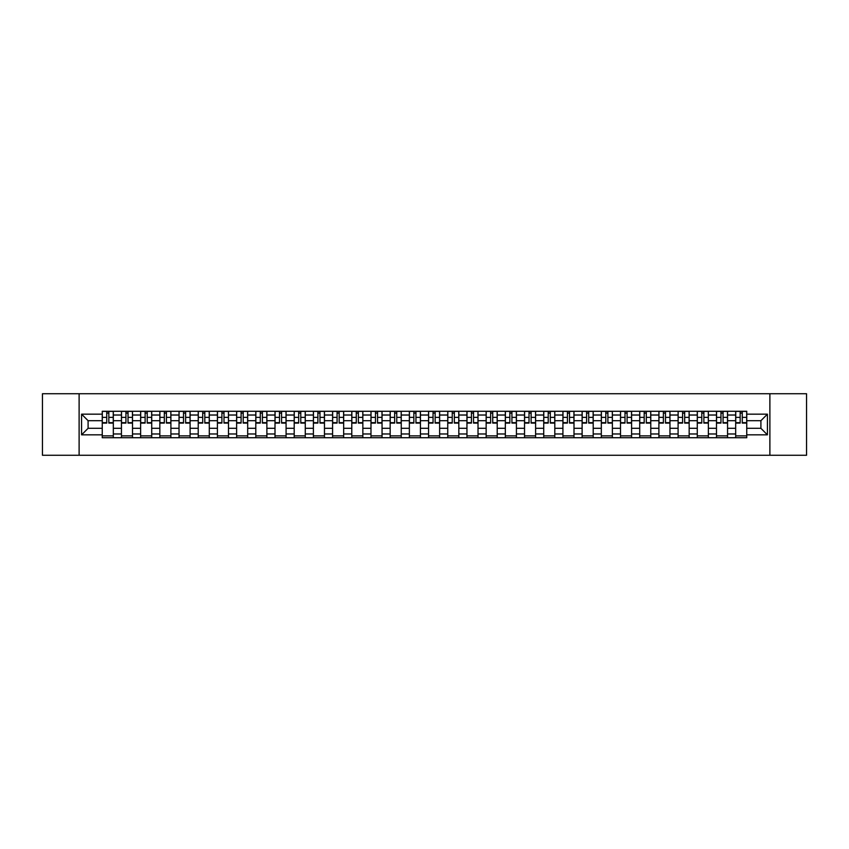 <?xml version="1.0" encoding="UTF-8"?>
<svg xmlns="http://www.w3.org/2000/svg" width="849" height="849" viewBox="0 0 849 849"><rect width="100%" height="100%" fill="white"/><g stroke="black" fill="none" stroke-linecap="round" stroke-linejoin="round"><path stroke-width="1.27" d="M769.884 455.266L806.55 455.266L806.55 393.734L42.45 393.734L42.45 455.266L769.884 455.266L769.884 393.734M121.439 437.723L121.439 415.023L113.32 415.023L113.32 437.723M113.32 415.023L113.32 411.277M121.439 415.023L121.439 411.277M132.518 411.277L132.518 437.723M140.637 437.723L140.637 411.277M151.716 411.277L151.716 437.723M159.835 437.723L159.835 411.277M170.904 411.277L170.904 437.723M179.033 437.723L179.033 411.277M190.102 411.277L190.102 437.723M198.22 437.723L198.22 411.277M209.3 411.277L209.3 437.723M217.418 437.723L217.418 411.277M228.487 411.277L228.487 437.723M236.616 437.723L236.616 411.277M247.685 411.277L247.685 437.723M255.804 437.723L255.804 411.277M266.883 411.277L266.883 437.723M275.002 437.723L275.002 411.277M286.081 411.277L286.081 437.723M294.2 437.723L294.2 411.277M305.269 411.277L305.269 437.723M313.387 437.723L313.387 411.277M324.467 411.277L324.467 437.723M332.585 437.723L332.585 411.277M343.665 411.277L343.665 437.723M351.783 437.723L351.783 411.277M362.852 411.277L362.852 437.723M370.981 437.723L370.981 411.277M382.05 411.277L382.05 437.723M390.169 437.723L390.169 411.277M401.248 411.277L401.248 437.723M409.367 437.723L409.367 411.277M420.435 411.277L420.435 437.723M428.565 437.723L428.565 411.277M439.633 411.277L439.633 437.723M447.752 437.723L447.752 411.277M458.831 411.277L458.831 437.723M466.95 437.723L466.95 411.277M478.019 411.277L478.019 437.723M486.148 437.723L486.148 411.277M497.217 411.277L497.217 437.723M505.335 437.723L505.335 411.277M516.415 411.277L516.415 437.723M524.533 437.723L524.533 411.277M535.613 411.277L535.613 437.723M543.731 437.723L543.731 411.277M554.8 411.277L554.8 437.723M562.919 437.723L562.919 411.277M573.998 411.277L573.998 437.723M582.117 437.723L582.117 411.277M593.196 411.277L593.196 437.723M601.315 437.723L601.315 411.277M612.384 411.277L612.384 437.723M620.513 437.723L620.513 411.277M631.582 411.277L631.582 437.723M639.7 437.723L639.7 411.277M650.78 411.277L650.78 437.723M658.898 437.723L658.898 411.277M669.967 411.277L669.967 437.723M678.096 437.723L678.096 411.277M689.165 411.277L689.165 437.723M697.284 437.723L697.284 411.277M708.363 411.277L708.363 437.723M716.482 437.723L716.482 411.277M727.561 411.277L727.561 437.723M735.68 437.723L735.68 411.277M735.68 428.31L727.561 428.31M716.482 428.31L708.363 428.31M697.284 428.31L689.165 428.31M678.096 428.31L669.967 428.31M658.898 428.31L650.78 428.31M639.7 428.31L631.582 428.31M620.513 428.31L612.384 428.31M601.315 428.31L593.196 428.31M582.117 428.31L573.998 428.31M562.919 428.31L554.8 428.31M543.731 428.31L535.613 428.31M524.533 428.31L516.415 428.31M505.335 428.31L497.217 428.31M486.148 428.31L478.019 428.31M466.95 428.31L458.831 428.31M447.752 428.31L439.633 428.31M428.565 428.31L420.435 428.31M409.367 428.31L401.248 428.31M390.169 428.31L382.05 428.31M370.981 428.31L362.852 428.31M351.783 428.31L343.665 428.31M332.585 428.31L324.467 428.31M313.387 428.31L305.269 428.31M294.2 428.31L286.081 428.31M275.002 428.31L266.883 428.31M255.804 428.31L247.685 428.31M236.616 428.31L228.487 428.31M217.418 428.31L209.3 428.31M198.22 428.31L190.102 428.31M179.033 428.31L170.904 428.31M159.835 428.31L151.716 428.31M140.637 428.31L132.518 428.31M121.439 428.31L113.32 428.31M735.68 420.69L727.561 420.69M716.482 420.69L708.363 420.69M697.284 420.69L689.165 420.69M678.096 420.69L669.967 420.69M658.898 420.69L650.78 420.69M639.7 420.69L631.582 420.69M620.513 420.69L612.384 420.69M601.315 420.69L593.196 420.69M582.117 420.69L573.998 420.69M562.919 420.69L554.8 420.69M543.731 420.69L535.613 420.69M524.533 420.69L516.415 420.69M505.335 420.69L497.217 420.69M486.148 420.69L478.019 420.69M466.95 420.69L458.831 420.69M447.752 420.69L439.633 420.69M428.565 420.69L420.435 420.69M409.367 420.69L401.248 420.69M390.169 420.69L382.05 420.69M370.981 420.69L362.852 420.69M351.783 420.69L343.665 420.69M332.585 420.69L324.467 420.69M313.387 420.69L305.269 420.69M294.2 420.69L286.081 420.69M275.002 420.69L266.883 420.69M255.804 420.69L247.685 420.69M236.616 420.69L228.487 420.69M217.418 420.69L209.3 420.69M198.22 420.69L190.102 420.69M179.033 420.69L170.904 420.69M159.835 420.69L151.716 420.69M140.637 420.69L132.518 420.69M121.439 420.69L113.32 420.69M88.094 428.31L102.251 428.31L102.251 420.69L88.094 420.69L88.094 428.31L81.578 434.837L81.578 414.163L102.251 414.163L102.251 420.69M746.749 420.69L746.749 428.31L760.906 428.31L760.906 420.69L746.749 420.69L746.749 411.277L102.251 411.277L102.251 414.163M746.749 414.163L767.422 414.163L767.422 434.837L746.749 434.837L746.749 428.31M102.251 428.31L102.251 437.723L746.749 437.723L746.749 434.837M102.251 434.837L81.578 434.837M79.116 455.266L79.116 393.734M113.32 435.877L102.251 435.877M106.741 413.123L108.831 413.123M132.518 435.877L121.439 435.877M125.939 413.123L128.029 413.123M151.716 435.877L140.637 435.877M145.126 413.123L147.217 413.123M170.904 435.877L159.835 435.877M164.324 413.123L166.415 413.123M190.102 435.877L179.033 435.877M183.522 413.123L185.613 413.123M209.3 435.877L198.22 435.877M202.709 413.123L204.811 413.123M228.487 435.877L217.418 435.877M221.907 413.123L223.998 413.123M247.685 435.877L236.616 435.877M241.105 413.123L243.196 413.123M266.883 435.877L255.804 435.877M260.303 413.123L262.394 413.123M286.081 435.877L275.002 435.877M279.491 413.123L281.581 413.123M305.269 435.877L294.2 435.877M298.689 413.123L300.779 413.123M324.467 435.877L313.387 435.877M317.887 413.123L319.977 413.123M343.665 435.877L332.585 435.877M337.074 413.123L339.165 413.123M362.852 435.877L351.783 435.877M356.272 413.123L358.363 413.123M382.05 435.877L370.981 435.877M375.47 413.123L377.561 413.123M401.248 435.877L390.169 435.877M394.658 413.123L396.759 413.123M420.435 435.877L409.367 435.877M413.856 413.123L415.946 413.123M439.633 435.877L428.565 435.877M433.054 413.123L435.144 413.123M458.831 435.877L447.752 435.877M452.241 413.123L454.342 413.123M478.019 435.877L466.95 435.877M471.439 413.123L473.53 413.123M497.217 435.877L486.148 435.877M490.637 413.123L492.728 413.123M516.415 435.877L505.335 435.877M509.835 413.123L511.926 413.123M535.613 435.877L524.533 435.877M529.023 413.123L531.113 413.123M554.8 435.877L543.731 435.877M548.221 413.123L550.311 413.123M573.998 435.877L562.919 435.877M567.419 413.123L569.509 413.123M593.196 435.877L582.117 435.877M586.606 413.123L588.697 413.123M612.384 435.877L601.315 435.877M605.804 413.123L607.895 413.123M631.582 435.877L620.513 435.877M625.002 413.123L627.093 413.123M650.78 435.877L639.7 435.877M644.189 413.123L646.291 413.123M669.967 435.877L658.898 435.877M663.387 413.123L665.478 413.123M689.165 435.877L678.096 435.877M682.585 413.123L684.676 413.123M708.363 435.877L697.284 435.877M701.783 413.123L703.874 413.123M727.561 435.877L716.482 435.877M720.971 413.123L723.061 413.123M746.749 435.877L735.68 435.877M740.169 413.123L742.259 413.123M81.578 414.163L88.094 420.69M760.906 428.31L767.422 434.837M760.906 420.69L767.422 414.163M108.831 423.089L108.831 411.394L113.257 411.394L113.257 423.089L108.831 423.089M106.741 412.996L108.831 412.996M110.614 411.394L102.315 411.394L102.315 423.089L106.741 423.089L106.741 411.394L104.958 411.394M128.029 423.089L128.029 411.394L132.455 411.394L132.455 423.089L128.029 423.089M125.939 412.996L128.029 412.996M129.812 411.394L121.503 411.394L121.503 423.089L125.939 423.089L125.939 411.394L124.156 411.394M147.217 423.089L147.217 411.394L151.653 411.394L151.653 423.089L147.217 423.089M145.126 412.996L147.217 412.996M149.01 411.394L140.701 411.394L140.701 423.089L145.126 423.089L145.126 411.394L143.343 411.394M166.415 423.089L166.415 411.394L170.851 411.394L170.851 423.089L166.415 423.089M164.324 412.996L166.415 412.996M168.198 411.394L159.899 411.394L159.899 423.089L164.324 423.089L164.324 411.394L162.541 411.394M185.613 423.089L185.613 411.394L190.038 411.394L190.038 423.089L185.613 423.089M183.522 412.996L185.613 412.996M187.396 411.394L179.086 411.394L179.086 423.089L183.522 423.089L183.522 411.394L181.739 411.394M204.811 423.089L204.811 411.394L209.236 411.394L209.236 423.089L204.811 423.089M202.709 412.996L204.811 412.996M206.594 411.394L198.284 411.394L198.284 423.089L202.709 423.089L202.709 411.394L200.926 411.394M223.998 423.089L223.998 411.394L228.434 411.394L228.434 423.089L223.998 423.089M221.907 412.996L223.998 412.996M225.781 411.394L217.482 411.394L217.482 423.089L221.907 423.089L221.907 411.394L220.124 411.394M243.196 423.089L243.196 411.394L247.621 411.394L247.621 423.089L243.196 423.089M241.105 412.996L243.196 412.996M244.979 411.394L236.669 411.394L236.669 423.089L241.105 423.089L241.105 411.394L239.322 411.394M262.394 423.089L262.394 411.394L266.819 411.394L266.819 423.089L262.394 423.089M260.303 412.996L262.394 412.996M264.177 411.394L255.867 411.394L255.867 423.089L260.303 423.089L260.303 411.394L258.51 411.394M281.581 423.089L281.581 411.394L286.017 411.394L286.017 423.089L281.581 423.089M279.491 412.996L281.581 412.996M283.364 411.394L275.065 411.394L275.065 423.089L279.491 423.089L279.491 411.394L277.708 411.394M300.779 423.089L300.779 411.394L305.205 411.394L305.205 423.089L300.779 423.089M298.689 412.996L300.779 412.996M302.562 411.394L294.263 411.394L294.263 423.089L298.689 423.089L298.689 411.394L296.906 411.394M319.977 423.089L319.977 411.394L324.403 411.394L324.403 423.089L319.977 423.089M317.887 412.996L319.977 412.996M321.76 411.394L313.451 411.394L313.451 423.089L317.887 423.089L317.887 411.394L316.104 411.394M339.165 423.089L339.165 411.394L343.601 411.394L343.601 423.089L339.165 423.089M337.074 412.996L339.165 412.996M340.958 411.394L332.649 411.394L332.649 423.089L337.074 423.089L337.074 411.394L335.291 411.394M358.363 423.089L358.363 411.394L362.799 411.394L362.799 423.089L358.363 423.089M356.272 412.996L358.363 412.996M360.146 411.394L351.847 411.394L351.847 423.089L356.272 423.089L356.272 411.394L354.489 411.394M377.561 423.089L377.561 411.394L381.986 411.394L381.986 423.089L377.561 423.089M375.47 412.996L377.561 412.996M379.344 411.394L371.034 411.394L371.034 423.089L375.47 423.089L375.47 411.394L373.687 411.394M396.759 423.089L396.759 411.394L401.184 411.394L401.184 423.089L396.759 423.089M394.658 412.996L396.759 412.996M398.542 411.394L390.232 411.394L390.232 423.089L394.658 423.089L394.658 411.394L392.875 411.394M415.946 423.089L415.946 411.394L420.382 411.394L420.382 423.089L415.946 423.089M413.856 412.996L415.946 412.996M417.729 411.394L409.43 411.394L409.43 423.089L413.856 423.089L413.856 411.394L412.073 411.394M435.144 423.089L435.144 411.394L439.57 411.394L439.57 423.089L435.144 423.089M433.054 412.996L435.144 412.996M436.927 411.394L428.618 411.394L428.618 423.089L433.054 423.089L433.054 411.394L431.271 411.394M454.342 423.089L454.342 411.394L458.768 411.394L458.768 423.089L454.342 423.089M452.241 412.996L454.342 412.996M456.125 411.394L447.816 411.394L447.816 423.089L452.241 423.089L452.241 411.394L450.458 411.394M473.53 423.089L473.53 411.394L477.966 411.394L477.966 423.089L473.53 423.089M471.439 412.996L473.53 412.996M475.313 411.394L467.014 411.394L467.014 423.089L471.439 423.089L471.439 411.394L469.656 411.394M492.728 423.089L492.728 411.394L497.153 411.394L497.153 423.089L492.728 423.089M490.637 412.996L492.728 412.996M494.511 411.394L486.201 411.394L486.201 423.089L490.637 423.089L490.637 411.394L488.854 411.394M511.926 423.089L511.926 411.394L516.351 411.394L516.351 423.089L511.926 423.089M509.835 412.996L511.926 412.996M513.709 411.394L505.399 411.394L505.399 423.089L509.835 423.089L509.835 411.394L508.042 411.394M531.113 423.089L531.113 411.394L535.549 411.394L535.549 423.089L531.113 423.089M529.023 412.996L531.113 412.996M532.896 411.394L524.597 411.394L524.597 423.089L529.023 423.089L529.023 411.394L527.24 411.394M550.311 423.089L550.311 411.394L554.737 411.394L554.737 423.089L550.311 423.089M548.221 412.996L550.311 412.996M552.094 411.394L543.795 411.394L543.795 423.089L548.221 423.089L548.221 411.394L546.438 411.394M569.509 423.089L569.509 411.394L573.935 411.394L573.935 423.089L569.509 423.089M567.419 412.996L569.509 412.996M571.292 411.394L562.983 411.394L562.983 423.089L567.419 423.089L567.419 411.394L565.636 411.394M588.697 423.089L588.697 411.394L593.133 411.394L593.133 423.089L588.697 423.089M586.606 412.996L588.697 412.996M590.49 411.394L582.181 411.394L582.181 423.089L586.606 423.089L586.606 411.394L584.823 411.394M607.895 423.089L607.895 411.394L612.331 411.394L612.331 423.089L607.895 423.089M605.804 412.996L607.895 412.996M609.678 411.394L601.379 411.394L601.379 423.089L605.804 423.089L605.804 411.394L604.021 411.394M627.093 423.089L627.093 411.394L631.518 411.394L631.518 423.089L627.093 423.089M625.002 412.996L627.093 412.996M628.876 411.394L620.566 411.394L620.566 423.089L625.002 423.089L625.002 411.394L623.219 411.394M646.291 423.089L646.291 411.394L650.716 411.394L650.716 423.089L646.291 423.089M644.189 412.996L646.291 412.996M648.074 411.394L639.764 411.394L639.764 423.089L644.189 423.089L644.189 411.394L642.406 411.394M665.478 423.089L665.478 411.394L669.914 411.394L669.914 423.089L665.478 423.089M663.387 412.996L665.478 412.996M667.261 411.394L658.962 411.394L658.962 423.089L663.387 423.089L663.387 411.394L661.604 411.394M684.676 423.089L684.676 411.394L689.101 411.394L689.101 423.089L684.676 423.089M682.585 412.996L684.676 412.996M686.459 411.394L678.149 411.394L678.149 423.089L682.585 423.089L682.585 411.394L680.802 411.394M703.874 423.089L703.874 411.394L708.299 411.394L708.299 423.089L703.874 423.089M701.783 412.996L703.874 412.996M705.657 411.394L697.347 411.394L697.347 423.089L701.783 423.089L701.783 411.394L699.99 411.394M723.061 423.089L723.061 411.394L727.497 411.394L727.497 423.089L723.061 423.089M720.971 412.996L723.061 412.996M724.844 411.394L716.545 411.394L716.545 423.089L720.971 423.089L720.971 411.394L719.188 411.394M742.259 423.089L742.259 411.394L746.685 411.394L746.685 423.089L742.259 423.089M740.169 412.996L742.259 412.996M744.042 411.394L735.743 411.394L735.743 423.089L740.169 423.089L740.169 411.394L738.386 411.394M716.482 415.023L708.363 415.023M697.284 415.023L689.165 415.023M678.096 415.023L669.967 415.023M658.898 415.023L650.78 415.023M639.7 415.023L631.582 415.023M620.513 415.023L612.384 415.023M601.315 415.023L593.196 415.023M582.117 415.023L573.998 415.023M562.919 415.023L554.8 415.023M543.731 415.023L535.613 415.023M524.533 415.023L516.415 415.023M505.335 415.023L497.217 415.023M486.148 415.023L478.019 415.023M466.95 415.023L458.831 415.023M447.752 415.023L439.633 415.023M428.565 415.023L420.435 415.023M409.367 415.023L401.248 415.023M390.169 415.023L382.05 415.023M370.981 415.023L362.852 415.023M351.783 415.023L343.665 415.023M332.585 415.023L324.467 415.023M313.387 415.023L305.269 415.023M294.2 415.023L286.081 415.023M275.002 415.023L266.883 415.023M255.804 415.023L247.685 415.023M236.616 415.023L228.487 415.023M217.418 415.023L209.3 415.023M198.22 415.023L190.102 415.023M179.033 415.023L170.904 415.023M159.835 415.023L151.716 415.023M140.637 415.023L132.518 415.023M735.68 415.023L727.561 415.023M716.482 433.977L708.363 433.977M697.284 433.977L689.165 433.977M678.096 433.977L669.967 433.977M658.898 433.977L650.78 433.977M639.7 433.977L631.582 433.977M620.513 433.977L612.384 433.977M601.315 433.977L593.196 433.977M582.117 433.977L573.998 433.977M562.919 433.977L554.8 433.977M543.731 433.977L535.613 433.977M524.533 433.977L516.415 433.977M505.335 433.977L497.217 433.977M486.148 433.977L478.019 433.977M466.95 433.977L458.831 433.977M447.752 433.977L439.633 433.977M428.565 433.977L420.435 433.977M409.367 433.977L401.248 433.977M390.169 433.977L382.05 433.977M370.981 433.977L362.852 433.977M351.783 433.977L343.665 433.977M332.585 433.977L324.467 433.977M313.387 433.977L305.269 433.977M294.2 433.977L286.081 433.977M275.002 433.977L266.883 433.977M255.804 433.977L247.685 433.977M236.616 433.977L228.487 433.977M217.418 433.977L209.3 433.977M198.22 433.977L190.102 433.977M179.033 433.977L170.904 433.977M159.835 433.977L151.716 433.977M140.637 433.977L132.518 433.977M121.439 433.977L113.32 433.977M735.68 433.977L727.561 433.977M108.831 422.664L113.257 422.664M108.831 417.368L113.257 417.368M102.315 422.664L106.741 422.664M102.315 417.368L106.741 417.368M128.029 422.664L132.455 422.664M128.029 417.368L132.455 417.368M121.503 422.664L125.939 422.664M121.503 417.368L125.939 417.368M147.217 422.664L151.653 422.664M147.217 417.368L151.653 417.368M140.701 422.664L145.126 422.664M140.701 417.368L145.126 417.368M166.415 422.664L170.851 422.664M166.415 417.368L170.851 417.368M159.899 422.664L164.324 422.664M159.899 417.368L164.324 417.368M185.613 422.664L190.038 422.664M185.613 417.368L190.038 417.368M179.086 422.664L183.522 422.664M179.086 417.368L183.522 417.368M204.811 422.664L209.236 422.664M204.811 417.368L209.236 417.368M198.284 422.664L202.709 422.664M198.284 417.368L202.709 417.368M223.998 422.664L228.434 422.664M223.998 417.368L228.434 417.368M217.482 422.664L221.907 422.664M217.482 417.368L221.907 417.368M243.196 422.664L247.621 422.664M243.196 417.368L247.621 417.368M236.669 422.664L241.105 422.664M236.669 417.368L241.105 417.368M262.394 422.664L266.819 422.664M262.394 417.368L266.819 417.368M255.867 422.664L260.303 422.664M255.867 417.368L260.303 417.368M281.581 422.664L286.017 422.664M281.581 417.368L286.017 417.368M275.065 422.664L279.491 422.664M275.065 417.368L279.491 417.368M300.779 422.664L305.205 422.664M300.779 417.368L305.205 417.368M294.263 422.664L298.689 422.664M294.263 417.368L298.689 417.368M319.977 422.664L324.403 422.664M319.977 417.368L324.403 417.368M313.451 422.664L317.887 422.664M313.451 417.368L317.887 417.368M339.165 422.664L343.601 422.664M339.165 417.368L343.601 417.368M332.649 422.664L337.074 422.664M332.649 417.368L337.074 417.368M358.363 422.664L362.799 422.664M358.363 417.368L362.799 417.368M351.847 422.664L356.272 422.664M351.847 417.368L356.272 417.368M377.561 422.664L381.986 422.664M377.561 417.368L381.986 417.368M371.034 422.664L375.47 422.664M371.034 417.368L375.47 417.368M396.759 422.664L401.184 422.664M396.759 417.368L401.184 417.368M390.232 422.664L394.658 422.664M390.232 417.368L394.658 417.368M415.946 422.664L420.382 422.664M415.946 417.368L420.382 417.368M409.43 422.664L413.856 422.664M409.43 417.368L413.856 417.368M435.144 422.664L439.57 422.664M435.144 417.368L439.57 417.368M428.618 422.664L433.054 422.664M428.618 417.368L433.054 417.368M454.342 422.664L458.768 422.664M454.342 417.368L458.768 417.368M447.816 422.664L452.241 422.664M447.816 417.368L452.241 417.368M473.53 422.664L477.966 422.664M473.53 417.368L477.966 417.368M467.014 422.664L471.439 422.664M467.014 417.368L471.439 417.368M492.728 422.664L497.153 422.664M492.728 417.368L497.153 417.368M486.201 422.664L490.637 422.664M486.201 417.368L490.637 417.368M511.926 422.664L516.351 422.664M511.926 417.368L516.351 417.368M505.399 422.664L509.835 422.664M505.399 417.368L509.835 417.368M531.113 422.664L535.549 422.664M531.113 417.368L535.549 417.368M524.597 422.664L529.023 422.664M524.597 417.368L529.023 417.368M550.311 422.664L554.737 422.664M550.311 417.368L554.737 417.368M543.795 422.664L548.221 422.664M543.795 417.368L548.221 417.368M569.509 422.664L573.935 422.664M569.509 417.368L573.935 417.368M562.983 422.664L567.419 422.664M562.983 417.368L567.419 417.368M588.697 422.664L593.133 422.664M588.697 417.368L593.133 417.368M582.181 422.664L586.606 422.664M582.181 417.368L586.606 417.368M607.895 422.664L612.331 422.664M607.895 417.368L612.331 417.368M601.379 422.664L605.804 422.664M601.379 417.368L605.804 417.368M627.093 422.664L631.518 422.664M627.093 417.368L631.518 417.368M620.566 422.664L625.002 422.664M620.566 417.368L625.002 417.368M646.291 422.664L650.716 422.664M646.291 417.368L650.716 417.368M639.764 422.664L644.189 422.664M639.764 417.368L644.189 417.368M665.478 422.664L669.914 422.664M665.478 417.368L669.914 417.368M658.962 422.664L663.387 422.664M658.962 417.368L663.387 417.368M684.676 422.664L689.101 422.664M684.676 417.368L689.101 417.368M678.149 422.664L682.585 422.664M678.149 417.368L682.585 417.368M703.874 422.664L708.299 422.664M703.874 417.368L708.299 417.368M697.347 422.664L701.783 422.664M697.347 417.368L701.783 417.368M723.061 422.664L727.497 422.664M723.061 417.368L727.497 417.368M716.545 422.664L720.971 422.664M716.545 417.368L720.971 417.368M742.259 422.664L746.685 422.664M742.259 417.368L746.685 417.368M735.743 422.664L740.169 422.664M735.743 417.368L740.169 417.368"/></g></svg>
